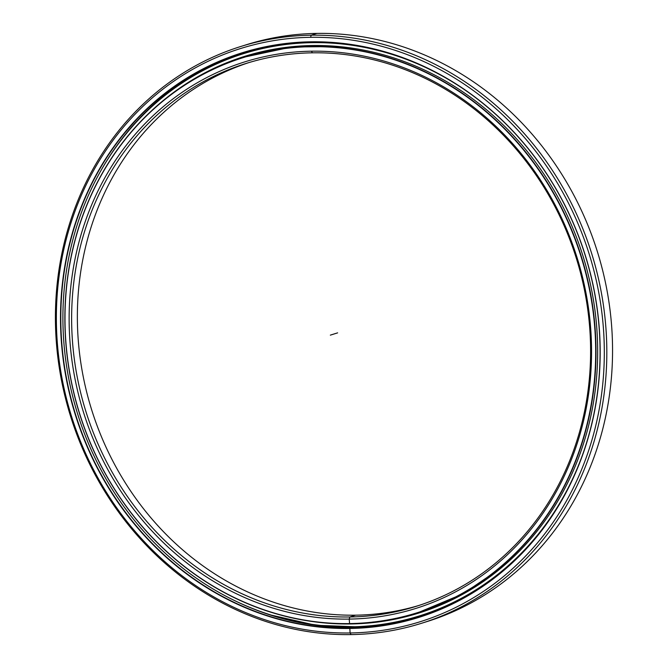 <?xml version="1.0" encoding="UTF-8"?>
<svg xmlns="http://www.w3.org/2000/svg" width="668" height="668" viewBox="0 0 668 668"><rect width="100%" height="100%" fill="white"/><g stroke="black" fill="none" stroke-linecap="round" stroke-linejoin="round"><path stroke-width="1" d="M501.852 567.391A291.114 262.925 72.6 0 1 419.896 612.147A291.114 262.925 -107.4 0 0 501.852 567.391M349.614 623.787A291.114 262.925 72.6 0 1 70.324 376.777A291.114 262.925 72.6 0 1 243.486 57.289A291.114 262.925 72.6 0 1 311.263 46.434L313.768 45.649A291.114 262.925 -107.4 0 0 245.991 56.504A291.114 262.925 72.6 0 1 313.768 45.649L311.263 46.434A291.114 262.925 -107.4 0 0 65.573 339.202A291.114 262.925 -107.4 0 0 349.614 623.787L349.498 623.586A290.872 262.708 72.6 0 1 65.689 339.227A290.872 262.708 72.6 0 1 311.179 46.693L311.179 46.693A290.872 262.708 -107.4 0 0 65.689 339.227A290.872 262.708 -107.4 0 0 349.498 623.586A290.872 262.708 -107.4 0 0 594.996 331.052A290.872 262.708 -107.4 0 0 311.179 46.693A290.872 262.708 72.6 0 1 594.996 331.052A290.872 262.708 72.6 0 1 349.498 623.586L349.614 623.787A291.114 262.925 -107.4 0 0 595.305 331.019A291.114 262.925 -107.4 0 0 311.263 46.434A291.114 262.925 72.6 0 1 590.554 293.444A291.114 262.925 72.6 0 1 417.391 612.932A291.114 262.925 72.6 0 1 349.614 623.787L349.205 619.094A286.347 258.625 -107.4 0 0 590.871 331.111A286.347 258.625 -107.4 0 0 311.48 51.185L312.382 52.822A284.451 256.913 72.6 0 1 589.928 330.902A284.451 256.913 72.6 0 1 349.857 616.973L349.205 619.094L349.857 616.973A284.451 256.913 -107.4 0 0 416.08 606.36A284.451 256.913 -107.4 0 0 585.277 294.187A284.451 256.913 -107.4 0 0 312.382 52.822A284.451 256.913 -107.4 0 0 246.158 63.435A284.451 256.913 -107.4 0 0 76.954 375.608A284.451 256.913 -107.4 0 0 349.857 616.973L355.585 615.178L349.857 616.973A284.451 256.913 72.6 0 1 72.311 338.893A284.451 256.913 72.6 0 1 312.382 52.822L311.48 51.185A286.347 258.625 -107.4 0 0 69.806 339.169A286.347 258.625 -107.4 0 0 349.205 619.094A286.347 258.625 72.6 0 1 69.806 339.169A286.347 258.625 72.6 0 1 311.48 51.185A286.347 258.625 72.6 0 1 590.871 331.111A286.347 258.625 72.6 0 1 349.205 619.094L349.857 616.973L355.585 615.178A284.451 256.913 -107.4 0 0 418.936 605.45A284.451 256.913 72.6 0 1 355.585 615.178A284.451 256.913 72.6 0 1 82.999 375.449A284.451 256.913 72.6 0 1 249.03 62.55A284.451 256.913 -107.4 0 0 82.999 375.449A284.451 256.913 -107.4 0 0 355.585 615.178M338.843 46.551A291.114 262.925 -107.4 0 0 313.768 45.649A291.114 262.925 72.6 0 1 338.843 46.551M243.72 45.583A302.228 272.97 72.6 0 1 316.941 33.4A302.228 272.97 -107.4 0 0 246.576 44.672L240.847 46.468A302.228 272.97 72.6 0 1 311.213 35.195L316.941 33.4L311.213 35.195A302.228 272.97 -107.4 0 0 56.137 339.144A302.228 272.97 -107.4 0 0 351.026 634.6A302.228 272.97 72.6 0 1 61.072 378.155A302.228 272.97 72.6 0 1 240.847 46.468M351.026 634.6L350.124 632.963A300.333 271.25 72.6 0 1 57.081 339.361A300.333 271.25 72.6 0 1 310.562 37.316L311.213 35.195L310.562 37.316A300.333 271.25 -107.4 0 0 57.081 339.361A300.333 271.25 -107.4 0 0 350.124 632.963A300.333 271.25 -107.4 0 0 603.596 330.919A300.333 271.25 -107.4 0 0 310.562 37.316A300.333 271.25 72.6 0 1 603.596 330.919A300.333 271.25 72.6 0 1 350.124 632.963L351.026 634.6A302.228 272.97 -107.4 0 0 606.101 330.652A302.228 272.97 -107.4 0 0 311.213 35.195A302.228 272.97 72.6 0 1 601.167 291.64A302.228 272.97 72.6 0 1 421.391 623.327A302.228 272.97 72.6 0 1 351.026 634.6L350.124 632.963L349.823 628.471A295.807 267.167 -107.4 0 0 599.48 330.986A295.807 267.167 -107.4 0 0 310.862 41.808L310.971 42.009A295.565 266.95 72.6 0 1 599.363 330.952A295.565 266.95 72.6 0 1 349.907 628.204L349.907 628.204A295.565 266.95 -107.4 0 0 418.719 617.182A295.565 266.95 -107.4 0 0 594.537 292.801A295.565 266.95 -107.4 0 0 310.971 42.009A295.565 266.95 -107.4 0 0 242.158 53.031A295.565 266.95 -107.4 0 0 66.341 377.412A295.565 266.95 -107.4 0 0 349.907 628.204L352.412 627.427L349.907 628.204A295.565 266.95 72.6 0 1 61.514 339.26A295.565 266.95 72.6 0 1 310.971 42.009L310.862 41.808A295.807 267.167 -107.4 0 0 61.205 339.294A295.807 267.167 -107.4 0 0 349.823 628.471A295.807 267.167 72.6 0 1 61.205 339.294A295.807 267.167 72.6 0 1 310.862 41.808A295.807 267.167 72.6 0 1 599.48 330.986A295.807 267.167 72.6 0 1 349.823 628.471L352.412 627.427A295.565 266.95 -107.4 0 0 419.972 616.789A295.565 266.95 72.6 0 1 352.412 627.427A295.565 266.95 72.6 0 1 232.088 599.346A295.565 266.95 -107.4 0 0 352.412 627.427L352.42 627.427M243.411 52.647A295.565 266.95 -107.4 0 0 98.989 174.089A295.565 266.95 72.6 0 1 243.411 52.647M421.391 623.327L427.119 621.532A302.228 272.97 -107.4 0 0 606.895 289.845A302.228 272.97 -107.4 0 0 316.941 33.4A302.228 272.97 72.6 0 1 607.195 291.473A302.228 272.97 72.6 0 1 424.247 622.417M351.001 626.835A294.546 266.031 72.6 0 1 68.42 376.902A294.546 266.031 72.6 0 1 243.628 53.64A294.546 266.031 72.6 0 1 312.206 42.66L313.192 42.351L312.206 42.66A294.546 266.031 -107.4 0 0 63.61 338.885A294.546 266.031 -107.4 0 0 351.001 626.835A294.546 266.031 -107.4 0 0 580.659 459.901A294.546 266.031 72.6 0 1 419.579 615.846A294.546 266.031 72.6 0 1 351.001 626.835M351.493 623.753L350.817 623.962A291.657 263.417 -107.4 0 0 418.719 613.09A291.657 263.417 -107.4 0 0 592.207 293.001A291.657 263.417 -107.4 0 0 312.39 45.524A291.657 263.417 -107.4 0 0 244.488 56.404A291.657 263.417 -107.4 0 0 150.1 112.157A291.657 263.417 72.6 0 1 312.39 45.524A291.657 263.417 72.6 0 1 596.967 330.643A291.657 263.417 72.6 0 1 350.817 623.962L351.493 623.753M408.123 615.963L410.369 615.487M396.575 618.535L398.879 618.276M384.91 620.539L387.248 620.489M373.136 621.958C372.193 622.317 372.986 622.376 375.516 622.125M362.841 623.219L363.693 623.177M309.376 621.09A291.657 263.417 -107.4 0 0 350.817 623.962A291.657 263.417 72.6 0 1 309.376 621.09M243.478 56.73L245.047 56.229M464.87 89.93A294.546 266.031 -107.4 0 0 312.206 42.66A294.546 266.031 72.6 0 1 464.87 89.93M419.579 615.846L422.594 614.894M330.343 335.136L337.624 332.864M501.777 567.458L462.882 593.885L417.391 612.932M243.486 57.289L291.724 46.994L338.751 46.543M125.283 132.281L138.977 116.574L125.308 132.239M269.254 614.66L315.697 625.256L362.691 627.052M243.628 53.64L244.872 53.256"/></g></svg>
